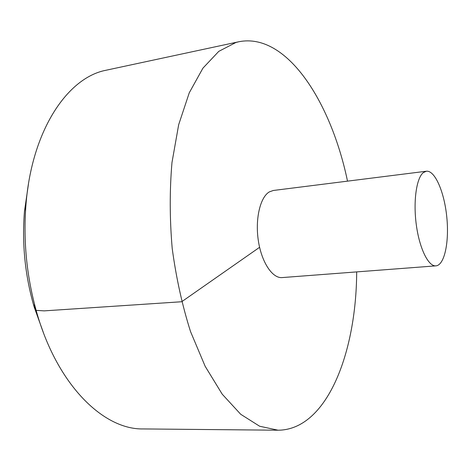 <?xml version="1.0" encoding="UTF-8"?>
<svg xmlns="http://www.w3.org/2000/svg" width="471" height="471" viewBox="0 0 471 471"><rect width="100%" height="100%" fill="white"/><g stroke="black" fill="none" stroke-linecap="round" stroke-linejoin="round"><path stroke-width="0.71" d="M347.516 181.147C330.966 101.683 286.639 32.246 238.868 41.742L235.947 42.472L218.785 51.357L202.924 68.16L189.26 92.811L178.68 124.68L171.98 162.53C169.595 190.184 169.666 218.803 172.198 248.376C176.142 277.737 182.253 305.467 190.525 331.56L205.162 366.308L222.23 394.198L240.71 414.28L259.615 426.226L278.084 430.211C326.792 429.964 356.341 353.067 356.682 271.902M238.868 41.742L103.608 70.762C66.34 79.711 31.951 131.215 26.04 203.719C23.026 241.17 26.741 277.943 37.18 314.033C58.092 386.126 104.097 429.846 143.208 428.934L278.084 430.211M426.367 171.226L273.321 190.478L269.335 191.897C260.186 197.178 255.023 219.009 258.338 240.628C261.558 262.276 272.409 278.532 282.117 277.584L435.922 265.856C444.536 265.214 449.363 241.864 446.779 216.966C444.336 192.05 434.939 170.137 426.367 171.226L423.329 172.61C416.417 177.956 413.091 201.482 416.346 225.091C419.537 248.729 428.469 266.663 435.922 265.856M43.403 332.638L34.112 306.857C25.063 275.617 21.849 243.784 24.468 211.361L28.425 184.249M34.359 303.789L34.571 307.157L35.961 310.348L44.174 310.872L181.682 301.74L259.598 247.299M34.112 306.857L37.18 314.033M24.468 211.361L26.04 203.719"/></g></svg>
